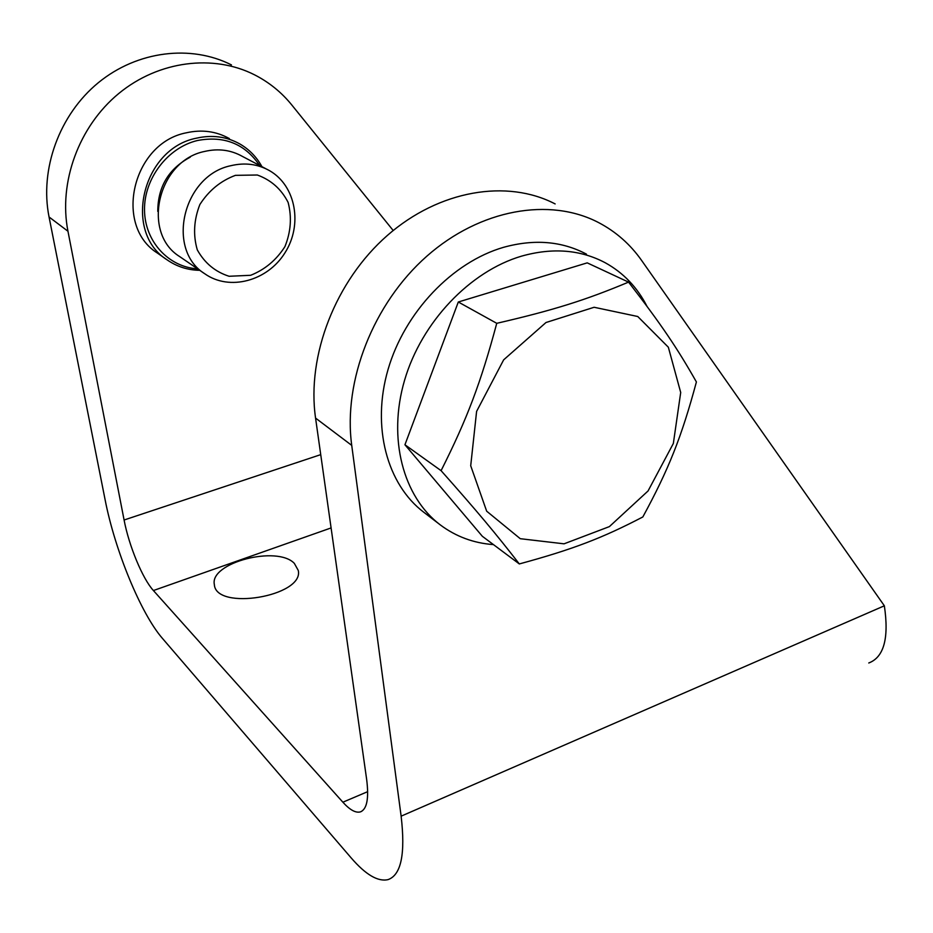 <?xml version="1.0" encoding="UTF-8"?>
<svg xmlns="http://www.w3.org/2000/svg" width="933" height="933" viewBox="0 0 933 933"><rect width="100%" height="100%" fill="white"/><g stroke="black" fill="none" stroke-linecap="round" stroke-linejoin="round"><path stroke-width="1.4" d="M628.562 282.116C661.369 324.544 677.428 348.441 696.403 381.959C681.591 437.017 668.611 469.532 642.837 516.952C602.671 537.898 573.107 549.339 519.308 563.94C495.913 533.734 477.323 511.459 441.087 470.664C467.188 418.719 480.682 383.171 496.753 323.319C554.12 310.071 585.702 300.041 628.562 282.116L587.219 262.861L458.301 302L496.753 323.319M470.71 465.754L486.664 511.179L520.264 538.703L564.057 543.822L609.389 526.609L648.05 490.968L673.346 443.467L680.705 392.49L668.343 347.216L637.752 316.509L594.123 307.272L545.992 322.515L503.657 359.846L476.6 411.395L470.71 465.754M519.308 563.94L482.349 536.3L404.934 444.761L441.087 470.664M404.934 444.761L458.301 302M261.94 166.669C256.622 157.001 249.263 149.432 239.851 143.962C226.556 136.556 212.071 134.644 196.397 138.189C142.096 148.639 122.713 232.06 166.949 259.747C176.757 266.593 187.685 270.127 199.744 270.325M158.167 253.613L157.327 253.018C113.441 225.529 132.498 143.052 186.285 132.813C201.82 129.314 216.176 131.238 229.378 138.585M197.574 268.844C168.628 267.13 144.778 241.53 144.51 210.053C143.985 178.611 167.707 147.542 197.458 140.51C224.223 135.483 244.936 143.799 259.607 165.444M235.431 175.346L257.321 175.007C271.095 180.011 281.369 189.142 288.122 202.414C291.947 217.086 290.886 231.816 284.938 246.615C276.331 260.074 264.902 269.637 250.65 275.293L229.098 276.273C215.208 271.841 204.607 263.036 197.295 249.869C192.979 234.999 193.842 219.873 199.884 204.502C208.829 190.554 220.678 180.839 235.431 175.346M230.952 165.677C182.961 175.334 165.619 249.636 204.77 273.766C229.588 291.376 267.549 280.961 284.962 252.808C302.817 224.946 296.006 185.877 269.649 170.727C257.858 164.056 244.959 162.377 230.952 165.677M180.536 257.181L179.602 256.54C141.198 232.83 157.817 160.628 204.7 151.426C218.392 148.265 231.011 149.956 242.58 156.499L265.928 168.768M331.098 527.926L153.409 590.542C142.586 578.763 128.952 545.805 124.089 520.008L67.957 231.244L49.052 216.981L105.102 499.703C114.864 550.19 140.895 613.786 162.54 638.51L351.17 857.905C365.701 874.734 378.005 881.965 388.081 879.609C401.167 874.979 405.517 853.835 401.132 816.165L351.729 445.379C342.959 381.061 373.27 303.435 426.789 256.225C480.32 208.945 549.887 197.096 598.613 222.59C615.92 231.687 630.241 244.294 641.589 260.412L884.356 605.797C889.137 638.16 883.936 657.229 868.763 662.99M586.472 254.149C561.899 241.134 534.271 238.848 503.563 247.315C452.423 262.103 404.712 312.065 388.058 369.468C371.334 426.894 387.067 484.519 423.92 512.357L440.271 524.882C455.91 536.58 473.637 543.158 493.452 544.604M49.052 216.981C39.501 169.316 59.292 114.689 98.338 82.699C137.408 50.685 191.113 44.422 231.454 64.913M294.338 563.38L298.268 570.448C304.298 596.269 215.675 611.278 214.333 584.478C209.61 562.646 277.218 545.175 294.338 563.38M153.409 590.542L342.877 802.205C349.805 809.891 355.625 813.121 360.325 811.908C366.961 809.354 369.071 798.485 366.634 779.288L315.564 418.089C306.549 355.648 335.53 280.751 387.393 235.419C439.268 190.005 507.167 178.914 555.147 203.93M67.957 231.244C58.371 182.471 78.78 126.398 118.771 93.498C158.785 60.552 213.61 53.997 254.616 74.862C269.171 82.314 281.568 92.355 291.807 104.997L393.201 230.509M647.012 306.374C637.297 287.329 623.384 272.798 605.284 262.779C580.548 249.659 552.674 247.432 521.664 256.108C469.975 271.246 421.588 322.06 404.56 380.291C387.475 438.557 403.173 496.869 440.271 524.882M190.239 157.164C168.651 168.756 157.829 186.845 157.782 211.394M401.132 816.165L884.356 605.797M342.877 802.205L367.672 791.662M124.089 520.008L320.73 454.639M315.564 418.089L351.729 445.379M166.949 259.747L157.327 253.018M204.77 273.766L179.602 256.54M214.462 585.189L214.333 584.478M360.325 811.908L361.619 811.348"/></g></svg>
